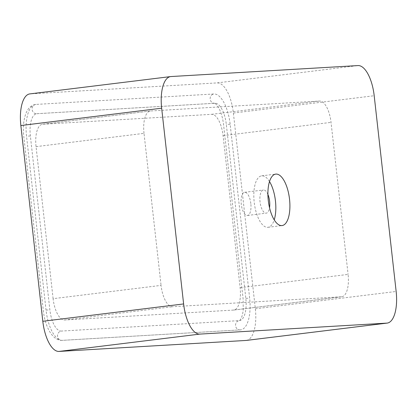 <?xml version="1.0" encoding="UTF-8"?>
<svg xmlns="http://www.w3.org/2000/svg" width="417" height="417" viewBox="0 0 417 417"><rect width="100%" height="100%" fill="white"/><g stroke="black" fill="none" stroke-linecap="round" stroke-linejoin="round"><path stroke-width="0.31" stroke-dasharray="2.08 1.56" d="M29.805 93.908A31.108 12.75 -97 0 1 30.133 93.877L170.949 76.551M246.384 340.418A31.108 12.75 -97 0 0 255.34 308.794L233.379 113.054A31.108 12.75 -97 0 0 217.163 82.9L30.133 93.877M62.321 340.345A31.218 12.797 -97 0 1 46.042 310.081L26.537 136.197A31.218 12.797 -97 0 1 35.523 104.459A31.218 12.797 -97 0 1 35.857 104.432L213.869 93.981A31.218 12.797 -97 0 1 230.142 124.245L249.647 298.129A31.218 12.797 -97 0 1 240.666 329.868A31.218 12.797 -97 0 1 240.328 329.899L62.321 340.345A4.665 4.253 86.6 0 1 62.07 340.371A4.665 4.253 86.6 0 1 57.562 336.097A4.665 4.253 86.6 0 1 61.278 331.077A21.887 8.971 -97 0 1 49.868 309.857L30.363 135.973A21.887 8.971 -97 0 1 36.665 113.721A21.887 8.971 -97 0 1 36.899 113.7L214.906 103.249A21.887 8.971 -97 0 1 226.316 124.469L245.822 298.353A21.887 8.971 -97 0 1 239.525 320.605A21.887 8.971 -97 0 1 239.29 320.626L61.278 331.077M269.507 181.546A25.922 10.628 83 0 0 261.657 175.838A25.922 10.628 83 0 0 254.276 202.865A25.922 10.628 83 0 0 267.99 227.301A25.922 10.628 83 0 0 274.224 219.863M233.567 310.071L64.572 319.995A21.997 9.018 -97 0 1 53.105 298.671L161.061 285.384A21.997 9.018 -97 0 0 172.529 306.709L341.523 296.789A21.997 9.018 -97 0 0 341.758 296.768L233.801 310.05A21.997 9.018 -97 0 1 233.567 310.071L341.523 296.789M53.105 298.671L36.055 146.638A21.997 9.018 -97 0 1 42.383 124.276A21.997 9.018 -97 0 1 42.617 124.256L211.612 114.331A21.997 9.018 -97 0 1 223.079 135.661L240.135 287.688A21.997 9.018 -97 0 1 233.801 310.05M267.902 194.458A11.666 4.78 83 0 0 263.398 189.99A11.666 4.78 83 0 0 260.078 202.151A11.666 4.78 83 0 0 266.249 213.15A11.666 4.78 83 0 0 269.533 207.723M36.055 146.638L144.011 133.357L161.061 285.384M240.135 287.688L348.091 274.407A21.997 9.018 -97 0 1 341.758 296.768M144.011 133.357A21.997 9.018 -97 0 1 150.339 110.99A21.997 9.018 -97 0 1 150.573 110.969L319.568 101.05A21.997 9.018 -97 0 1 331.035 122.374L348.091 274.407M250.831 203.6A11.666 4.78 83 0 0 244.628 192.3A11.666 4.78 83 0 0 241.302 204.466A11.666 4.78 83 0 0 247.474 215.459A11.666 4.78 83 0 0 250.831 203.6M255.34 308.794L396.15 291.467M233.379 113.054L374.195 95.728M217.163 82.9L357.974 65.573M46.042 310.081L49.868 309.857M30.363 135.973L26.537 136.197M35.857 104.432A4.665 4.253 -93.4 0 0 32.14 109.452A4.665 4.253 -93.4 0 0 36.649 113.726A4.665 4.253 -93.4 0 0 36.899 113.7M214.906 103.249A4.665 4.253 86.6 0 1 214.661 103.275A4.665 4.253 86.6 0 1 210.152 99.001A4.665 4.253 86.6 0 1 213.869 93.981M230.142 124.245L226.316 124.469M245.822 298.353L249.647 298.129M240.328 329.899A4.665 4.253 86.6 0 1 240.083 329.92A4.665 4.253 86.6 0 1 235.574 325.646A4.665 4.253 86.6 0 1 239.29 320.626M64.572 319.995L172.529 306.709M42.617 124.256L150.573 110.969M223.079 135.661L331.035 122.374M211.612 114.331L319.568 101.05M240.666 329.868L62.07 340.371C51.927 340.762 44.838 325.557 43.321 310.493L23.816 136.604C22.857 127.717 23.519 120.096 25.807 113.737C27.762 108.394 30.999 105.303 35.523 104.459M36.665 113.721L214.646 103.275L215.573 103.786C217.304 105.428 218.659 107.398 219.639 109.702C221.583 113.977 222.902 119.038 223.595 124.876L243.101 298.76L243.236 309.946L242.762 313.266L241.912 316.571L240.281 319.875L239.525 320.605M267.99 227.301L282.074 225.566M261.657 175.838L275.741 174.108M150.339 110.99L42.383 124.276M247.474 215.459L266.249 213.15M244.628 192.3L263.398 189.99"/><path stroke-width="0.63" d="M199.837 334.1A31.108 12.75 -97 0 1 183.621 303.946L161.66 108.206A31.108 12.75 -97 0 1 170.616 76.582A31.108 12.75 -97 0 1 170.949 76.551L357.974 65.573A31.108 12.75 -97 0 1 374.195 95.728L396.15 291.467A31.108 12.75 -97 0 1 387.195 323.092A31.108 12.75 -97 0 1 386.867 323.123L199.837 334.1L59.026 351.427A31.108 12.75 -97 0 1 42.805 321.272L183.621 303.946M59.026 351.427L246.051 340.449L386.867 323.123M170.616 76.582L29.805 93.908A31.108 12.75 -97 0 0 20.85 125.533L42.805 321.272M387.195 323.092L246.384 340.418A31.108 12.75 -97 0 1 246.051 340.449M289.534 199.211A25.922 10.628 83 0 0 275.741 174.108A25.922 10.628 83 0 0 268.36 201.135A25.922 10.628 83 0 0 282.074 225.566A25.922 10.628 83 0 0 289.534 199.211M274.224 219.863A25.922 10.628 83 0 0 275.449 200.947A25.922 10.628 83 0 0 269.507 181.546M269.533 207.723A11.666 4.78 83 0 0 269.606 201.286A11.666 4.78 83 0 0 267.902 194.458M20.85 125.533L161.66 108.206"/></g></svg>
